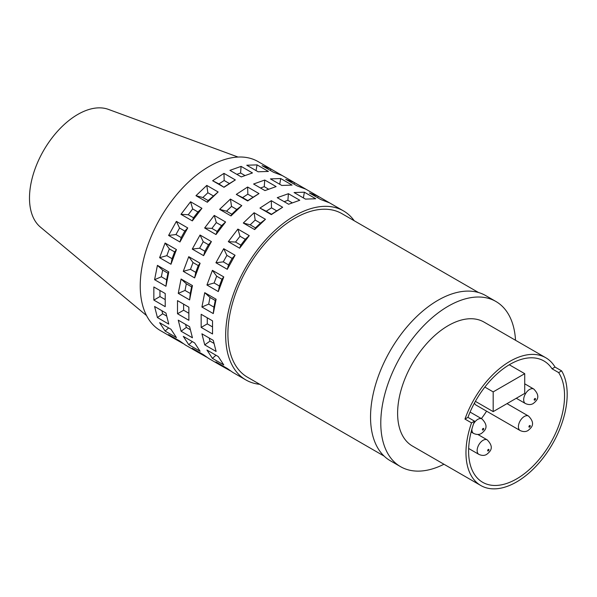<?xml version="1.0" encoding="UTF-8"?>
<svg xmlns="http://www.w3.org/2000/svg" width="597" height="597" viewBox="0 0 597 597"><rect width="100%" height="100%" fill="white"/><g stroke="black" fill="none" stroke-linecap="round" stroke-linejoin="round"><path stroke-width="0.9" d="M191.592 286.844L186.331 283.806L185.025 290.44L190.279 293.478L191.592 286.844L192.443 285.582L189.622 299.918L178.257 293.358L181.085 279.023L192.443 285.582M190.279 293.478L189.622 299.918M201.167 327.41L201.167 314.291L212.532 320.85L212.532 333.969L201.167 327.41L207.271 323.887L212.532 326.917M177.51 313.746L177.51 300.627L188.868 307.186L188.868 320.305L177.51 313.746L183.615 310.224L188.868 313.261M153.847 300.09L153.847 286.97L165.212 293.53L165.212 306.649L153.847 300.09L159.951 296.56L165.212 299.597M204.741 344.887L201.92 333.813L213.278 340.372L216.107 351.446L204.741 344.887L209.995 341.096L213.995 343.402M181.085 331.231L178.257 320.156L189.622 326.716L192.443 337.79L181.085 331.231L186.331 327.432L190.331 329.745M157.421 317.567L154.593 306.492L165.959 313.052L168.787 324.126L157.421 317.567L162.668 313.776L166.675 316.082M212.413 358.364L206.943 350.029L218.301 356.588L223.778 364.924L212.413 358.364L215.98 355.245M188.756 344.708L183.279 336.365L194.644 342.924L200.114 351.267L188.756 344.708L192.324 341.588M165.093 331.044L159.615 322.708L170.981 329.268L176.451 337.603L165.093 331.044L168.66 327.925M230.308 370.804L220.95 365.543L215.92 361.916L227.285 368.476L232.711 372.341L245.889 379.946A97.595 56.349 -60 0 1 230.927 301.739A97.595 56.349 -60 0 1 294.687 215.733A97.595 56.349 -60 0 1 343.484 210.905A97.595 56.349 -60 0 1 354.222 220.748M206.644 357.14L197.286 351.887L192.264 348.252L203.622 354.812L209.047 358.678L220.95 365.543M182.988 343.484L173.63 338.223L168.6 334.596L179.958 341.156L185.391 345.014L197.286 351.887M243.292 223.024L254.098 212.733L265.456 219.293L254.65 229.584L243.292 223.024L250.188 224.83L255.449 227.867L254.65 229.584M219.629 209.368L230.435 199.077L241.8 205.637L230.994 215.927L219.629 209.368L226.524 211.174L231.785 214.204L236.785 209.443L231.532 206.405L226.524 211.174M195.965 195.704L206.778 185.413L218.136 191.973L207.331 202.264L195.965 195.704L202.868 197.51L208.122 200.547L207.331 202.264M228.3 241.651L237.89 229.076L249.255 235.636L239.658 248.21L228.3 241.651L235.561 242.061L240.822 245.098L239.658 248.21M204.637 227.987L214.233 215.42L225.591 221.98L216.002 234.546L204.637 227.987L211.898 228.405L217.159 231.442L221.599 225.621L216.338 222.584L214.233 215.42M180.973 214.323L190.57 201.756L201.928 208.316L192.338 220.883L180.973 214.323L188.242 214.741L193.495 217.778L197.935 211.965L201.928 208.316M215.92 262.747L223.703 248.695L235.061 255.255L227.285 269.307L215.92 262.747L223.285 261.867L228.547 264.896L232.143 258.397L235.061 255.255M192.264 249.091L200.04 235.031L211.398 241.591L203.622 255.65L192.264 249.091L199.629 248.203L204.883 251.24L208.487 244.733L211.398 241.591M168.6 235.427L176.376 221.375L187.742 227.935L179.958 241.986L168.6 235.427L175.966 234.539L181.227 237.576L184.824 231.076L187.742 227.935M206.943 285.008L212.413 270.351L223.778 276.911L218.301 291.567L206.943 285.008L214.136 282.985L219.397 286.023L221.927 279.239L216.674 276.202L212.413 270.351M183.279 271.344L188.756 256.688L200.114 263.247L194.644 277.903L183.279 271.344L190.473 269.322L195.734 272.359L194.644 277.903M159.615 257.688L165.093 243.031L176.451 249.591L170.981 264.247L159.615 257.688L166.817 255.665L172.07 258.702L170.981 264.247M201.92 307.022L204.741 292.679L216.107 299.239L213.278 313.582L201.92 307.022L208.689 304.104L213.942 307.134L215.248 300.5L216.107 299.239M154.593 279.702L157.421 265.359L168.787 271.919L165.959 286.262L154.593 279.702L161.362 276.777L166.623 279.814L167.929 273.18L168.787 271.919M173.63 338.223L160.451 330.619A97.595 56.349 -60 0 1 145.489 252.412A97.595 56.349 -60 0 1 209.248 166.406A97.595 56.349 -60 0 1 258.046 161.571L343.484 210.905M259.785 384.319A97.595 56.349 -60 0 1 245.889 379.946M281.411 208.069L271.322 214.621L259.956 208.062L271.299 200.689L282.657 207.249L281.411 208.069M257.747 194.406L247.658 200.958L236.3 194.398L247.636 187.025L259.001 193.585L257.747 194.406M234.084 180.749L224.002 187.294L212.636 180.734L223.979 173.369L235.337 179.928L234.084 180.749M185.025 290.44L178.257 293.358M186.331 283.806L181.085 279.023M172.07 258.702L174.608 251.919L169.347 248.882L166.817 255.665M169.347 248.882L165.093 243.031M193.495 217.778L192.338 220.883M221.599 225.621L225.591 221.98M231.532 206.405L230.435 199.077M224.181 186.965L229.435 183.548L224.173 180.518L218.927 183.928L224.002 187.294M218.927 183.928L212.636 180.734M266.247 211.248L271.508 214.286L276.754 210.875L271.493 207.838L266.247 211.248L259.956 208.062M271.493 207.838L271.299 200.689M384.11 456.101L247.471 377.207A94.438 54.521 -60 0 1 232.994 301.537A94.438 54.521 -60 0 1 294.687 218.315A94.438 54.521 -60 0 1 341.909 213.644L478.548 292.53M204.883 251.24L203.622 255.65M236.785 209.443L241.8 205.637M176.742 339.29L176.376 339.671M224.173 180.518L223.979 173.369M231.785 214.204L230.994 215.927M165.212 293.53L153.847 286.97M242.591 197.585L247.845 200.622L253.091 197.211L247.837 194.174L242.591 197.585L236.3 194.398M247.837 194.174L247.636 187.025M229.935 170.361L241.091 166.376L252.456 172.936L241.292 176.921L229.935 170.361M253.591 184.018L264.755 180.033L276.12 186.592L264.956 190.585L253.591 184.018M277.254 197.682L288.418 193.697L299.776 200.256L288.62 204.241L277.254 197.682M246.77 165.227L257.046 164.876L268.411 171.436L258.128 171.787L246.77 165.227M270.426 178.891L280.709 178.54L292.075 185.1L281.791 185.451L270.426 178.891M294.09 192.547L304.373 192.197L315.731 198.756L305.455 199.107L294.09 192.547M262.09 165.66L270.844 168.973L282.202 175.533L273.448 172.22L262.09 165.66M285.747 179.324L294.5 182.63L305.865 189.189L297.112 185.883L285.747 179.324M309.41 192.98L318.164 196.294L329.529 202.853L320.776 199.54L309.41 192.98M213.942 307.134L213.278 313.582M221.927 279.239L223.778 276.911M181.227 237.576L179.958 241.986M184.824 231.076L179.563 228.039L175.966 234.539M179.563 228.039L176.376 221.375M228.547 264.896L227.285 269.307M232.143 258.397L226.89 255.359L223.703 248.695M185.548 324.365L186.331 327.432M188.868 307.186L183.615 304.149L183.615 310.224M183.615 304.149L177.51 300.627M208.487 244.733L203.226 241.695L199.629 248.203M203.226 241.695L200.04 235.031M197.935 211.965L192.682 208.928L190.57 201.756M192.682 208.928L188.242 214.741M276.754 210.875L282.657 207.249M219.397 286.023L218.301 291.567M217.159 231.442L216.002 234.546M166.623 279.814L165.959 286.262M167.929 273.18L162.668 270.142L157.421 265.359M215.248 300.5L209.995 297.463L204.741 292.679M209.995 297.463L208.689 304.104M240.822 245.098L245.263 239.285L240.001 236.248L235.561 242.061M240.001 236.248L237.89 229.076M174.608 251.919L176.451 249.591M212.532 320.85L207.271 317.813L207.271 323.887M207.271 317.813L201.167 314.291M195.734 272.359L198.264 265.575L193.01 262.538L188.756 256.688M198.264 265.575L200.114 263.247M226.89 255.359L223.285 261.867M208.122 200.547L218.136 191.973M255.449 227.867L260.449 223.106L255.188 220.069L254.098 212.733M260.449 223.106L265.456 219.293M255.188 220.069L250.188 224.83M229.435 183.548L235.337 179.928M213.129 195.786L207.868 192.749L206.778 185.413M200.398 352.954L200.04 353.327M159.951 290.493L159.951 296.56M216.674 276.202L214.136 282.985M216.338 222.584L211.898 228.405M245.263 239.285L249.255 235.636M161.884 310.701L162.668 313.776M253.091 197.211L259.001 193.585M209.211 338.021L209.995 341.096M162.668 270.142L161.362 276.777M193.01 262.538L190.473 269.322M207.868 192.749L202.868 197.51M224.062 366.618L223.703 366.991M317.768 197.808L318.164 196.294M279.717 184.249L280.709 178.54M303.38 197.913L304.373 192.197M268.657 189.212L264.24 186.66L260.486 188.003M264.24 186.66L264.755 180.033M294.105 184.145L294.5 182.63M292.314 202.876L287.896 200.323L284.15 201.659M287.896 200.323L288.418 193.697M270.441 170.488L270.844 168.973M244.994 175.548L240.576 173.003L241.091 166.376M256.053 170.593L257.046 164.876M240.576 173.003L236.822 174.339M146.534 315.567L40.417 227.106A68.312 39.439 -60 0 1 34.141 171.526A68.312 39.439 -60 0 1 77.797 114.43A68.312 39.439 -60 0 1 108.385 109.378L238.054 157.048M515.524 340.275A95.363 55.058 120 0 0 495.906 301.478L485.652 295.56A95.363 55.058 120 0 0 437.967 300.284A95.363 55.058 120 0 0 375.67 384.319A95.363 55.058 120 0 0 390.289 460.735L400.542 466.66A95.363 55.058 120 0 0 443.952 464.242M495.906 301.478A95.363 55.058 120 0 0 448.22 306.201A95.363 55.058 120 0 0 385.923 390.237A95.363 55.058 120 0 0 400.542 466.66M545.792 357.752L484.01 322.082A71.573 41.32 120 0 0 448.22 325.626A71.573 41.32 120 0 0 401.468 388.699A71.573 41.32 120 0 0 412.437 446.049L480.794 485.51A71.573 41.32 120 0 0 516.577 481.966A71.573 41.32 120 0 0 561.613 370.871L555.038 367.08A71.573 41.32 120 0 0 545.792 357.752A71.573 41.32 120 0 0 510.002 361.297A71.573 41.32 120 0 0 464.966 419.079L471.54 422.877A71.573 41.32 120 0 0 480.794 485.51M471.54 422.877L474.518 421.154A67.857 39.178 120 0 0 482.652 482.294A67.857 39.178 120 0 0 516.577 478.936A67.857 39.178 120 0 0 558.635 372.588L561.613 370.871M464.966 419.079L467.944 417.363A67.857 39.178 -60 0 1 510.002 364.334A67.857 39.178 -60 0 1 543.934 360.976A67.857 39.178 -60 0 1 552.061 368.797L555.038 367.08M552.061 368.797L558.635 372.588M467.944 417.363L474.518 421.154M481.376 418.594A58.558 33.805 120 0 0 486.585 411.169M474.488 402.997A8.365 4.828 120 0 0 475.981 405.05L520.151 430.549A8.365 4.828 -60 0 1 518.868 423.848A8.365 4.828 -60 0 1 524.33 416.475A8.365 4.828 -60 0 1 528.517 416.057L507.01 403.639M524.726 373.677L493.182 391.893L493.182 411.624L524.726 393.408L524.726 373.677L509.278 364.76M493.182 391.893L484.846 387.08M493.182 411.624L475.391 401.356M471.13 431.997L473.615 433.429A8.365 4.828 -60 0 1 471.899 429.139M473.525 423.937A8.365 4.828 -60 0 1 477.801 419.355A8.365 4.828 -60 0 1 481.98 418.945L470.078 412.072M516.301 398.274L525.405 403.527A8.365 4.828 -60 0 1 524.129 396.826A8.365 4.828 -60 0 1 529.591 389.453A8.365 4.828 -60 0 1 533.77 389.043L524.726 383.819M468.652 448.481L478.876 454.377A8.365 4.828 -60 0 1 477.593 447.675A8.365 4.828 -60 0 1 483.055 440.302A8.365 4.828 -60 0 1 487.242 439.892L477.846 434.467M529.591 427.101A0.933 0.537 120 0 0 530.248 425.959A0.933 0.537 120 0 0 529.591 425.579A0.933 0.537 120 0 0 528.935 426.721A0.933 0.537 120 0 0 529.591 427.101M483.055 428.467A0.933 0.537 120 0 0 482.398 429.601A0.933 0.537 120 0 0 483.055 429.982A0.933 0.537 120 0 0 483.712 428.84A0.933 0.537 120 0 0 483.055 428.467M534.852 398.565A0.933 0.537 120 0 0 534.188 399.699A0.933 0.537 120 0 0 534.852 400.08A0.933 0.537 120 0 0 535.509 398.945A0.933 0.537 120 0 0 534.852 398.565M488.316 450.929A0.933 0.537 120 0 0 488.973 449.787A0.933 0.537 120 0 0 488.316 449.414A0.933 0.537 120 0 0 487.659 450.548A0.933 0.537 120 0 0 488.316 450.929M520.151 430.549C523.203 431.929 525.838 431.915 528.054 430.504C530.845 428.101 536.375 424.146 528.517 416.057M473.615 433.429C476.675 434.81 479.301 434.795 481.518 433.385C484.309 430.989 489.838 427.027 481.98 418.945M525.405 403.527C528.464 404.908 531.099 404.893 533.308 403.482C536.099 401.087 541.628 397.132 533.77 389.043M478.876 454.377C481.928 455.757 484.563 455.742 486.771 454.332C489.57 451.936 495.1 447.974 487.242 439.892"/></g></svg>
